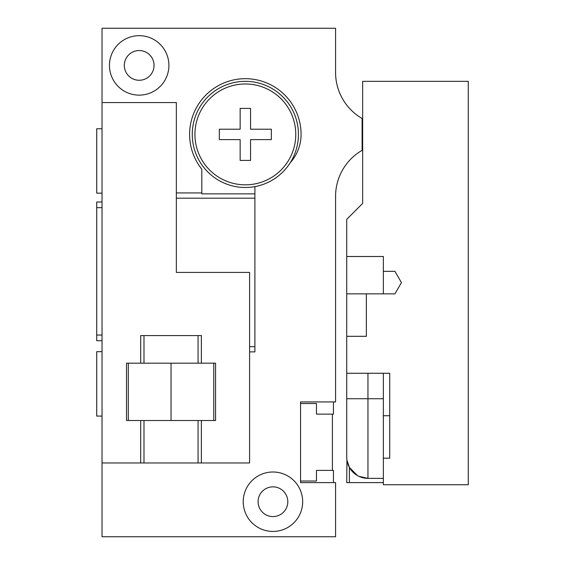 <?xml version="1.0" encoding="UTF-8"?>
<svg xmlns="http://www.w3.org/2000/svg" width="565" height="565" viewBox="0 0 565 565"><rect width="100%" height="100%" fill="white"/><g stroke="black" fill="none" stroke-linecap="round" stroke-linejoin="round"><path stroke-width="0.85" d="M335.582 72.518L335.582 28.25L102.032 28.25L102.032 536.75L335.582 536.75L335.582 482.609L300.545 482.609L300.545 401.927L335.582 401.927L335.582 196.302A53.082 53.082 0 0 1 362.116 150.332L362.116 118.488A53.082 53.082 0 0 1 335.582 72.518A53.082 53.082 0 0 0 338.124 88.762M102.032 202.002L96.721 202.002L96.721 335.052L102.032 335.052M96.721 335.052L96.721 340.702L102.032 340.702M96.721 207.659L102.032 207.659M254.9 186.62L254.9 351.896L249.589 351.896M245.344 187.488A53.082 53.082 0 0 0 298.426 134.406A53.082 53.082 0 0 0 245.344 81.332A53.082 53.082 0 0 0 192.262 134.406A53.082 53.082 0 0 0 245.344 187.488M254.9 193.859L201.818 193.859L201.818 169.218A55.73 55.73 0 0 1 226.897 81.819A55.73 55.73 0 0 1 301.074 134.406A42.467 42.467 0 0 1 290.198 162.791M176.344 192.933L201.818 192.933M168.907 65.406A29.726 29.726 0 0 0 139.188 35.68A29.726 29.726 0 0 0 109.462 65.406A29.726 29.726 0 0 0 139.188 95.132A29.726 29.726 0 0 0 168.907 65.406M154.047 65.406A14.86 14.86 0 0 1 139.188 80.265A14.86 14.86 0 0 1 124.321 65.406A14.86 14.86 0 0 1 139.188 50.546A14.86 14.86 0 0 1 154.047 65.406M302.671 501.72A29.726 29.726 0 0 0 272.944 471.994A29.726 29.726 0 0 0 243.218 501.72A29.726 29.726 0 0 0 272.944 531.439A29.726 29.726 0 0 0 302.671 501.72M287.811 501.72A14.86 14.86 0 0 1 272.944 516.58A14.86 14.86 0 0 1 258.085 501.72A14.86 14.86 0 0 1 272.944 486.853A14.86 14.86 0 0 1 287.811 501.72M338.124 180.058A53.082 53.082 0 0 0 335.582 196.302M300.545 403.523L316.471 403.523L316.471 414.138L333.456 414.138L333.456 401.927M333.456 482.609L333.456 470.398L316.471 470.398L316.471 481.02L300.545 481.02M332.397 414.138L332.397 470.398M102.032 462.968L140.692 462.968L140.692 420.508L126.496 420.508L126.496 363.182L140.692 363.182L140.692 335.582L201.373 335.582L201.373 363.182L215.569 363.182L215.569 420.508L140.692 420.508M102.032 102.562L176.344 102.562L176.344 272.415L249.589 272.415L249.589 462.968L140.692 462.968M201.373 462.968L201.373 420.508M201.373 363.182L140.692 363.182M128.304 363.182L128.304 420.508M213.761 363.182L213.761 420.508M171.033 363.182L171.033 420.508M245.344 184.833A50.426 50.426 0 0 1 194.918 134.406A50.426 50.426 0 0 1 245.344 83.98A50.426 50.426 0 0 1 295.77 134.406A50.426 50.426 0 0 1 245.344 184.833M102.032 416.073L96.721 416.073L96.721 351.684L102.032 351.684M102.032 128.756L96.721 128.756L96.721 193.145L102.032 193.145M395.832 292.317L401.44 282.599L394.942 271.341L383.352 271.341L383.352 256.489L346.726 256.489L346.726 373.267L389.723 373.267L389.723 458.194L383.352 458.194L389.723 458.194M346.726 336.309L366.367 336.309L366.367 293.856L394.942 293.856L401.44 282.599M346.726 256.489L346.726 219.333L362.652 203.414L362.652 81.332L468.279 81.332L468.279 484.735L383.352 484.735L383.352 415.727L389.723 415.727M383.352 415.727L383.352 373.267L389.723 373.267M346.797 458.9L346.726 457.134A21.23 21.23 0 0 0 367.956 478.364L367.956 398.742L346.726 398.742L346.726 457.134L346.726 373.267M348.337 465.242L347.687 463.455M383.352 482.609L346.726 482.609L349.382 482.609L349.382 467.41L346.938 460.115M358.916 476.344L367.956 478.364L383.352 478.364M346.726 482.609L346.931 460.08M349.382 467.41L357.405 475.553M346.726 293.856L366.367 293.856M383.352 293.856L383.352 271.341M362.652 150.332L362.116 150.332M362.652 118.488L362.116 118.488M250.549 160.418L240.146 160.418L240.146 139.612L219.333 139.612L219.333 129.208L240.146 129.208L240.146 108.402L250.549 108.402L250.549 129.208L271.355 129.208L271.355 139.612L250.549 139.612L250.549 160.418M254.9 198.174L176.344 198.174M254.9 346.656L249.589 346.656M198.075 462.968L198.075 420.508M198.075 363.182L198.075 335.582M143.99 462.968L143.99 420.508M143.99 363.182L143.99 335.582M383.352 398.742L367.956 398.742L367.956 373.267M362.116 136.44L362.652 136.44M362.116 132.38L362.652 132.38"/></g></svg>
